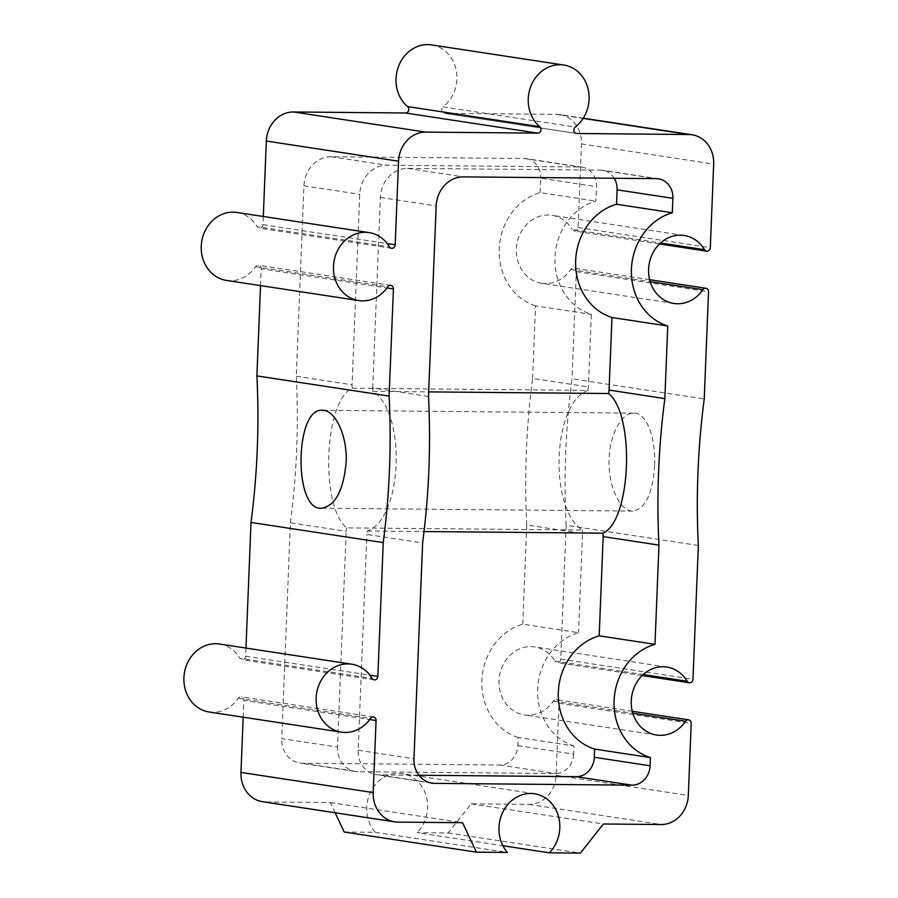 <?xml version="1.0" encoding="UTF-8"?>
<svg xmlns="http://www.w3.org/2000/svg" width="898" height="898" viewBox="0 0 898 898"><rect width="100%" height="100%" fill="white"/><g stroke="black" fill="none" stroke-linecap="round" stroke-linejoin="round"><path stroke-width="0.67" stroke-dasharray="4.49 3.37" d="M654.586 465.568C652.745 493.563 645.505 508.728 632.888 511.085C620.316 511.725 607.643 485.919 609.136 458.654C609.809 433.7 622.078 412.451 633.775 413.147C646.717 412.552 655.989 438.202 654.586 465.568M698.352 545.468L566.133 525.319A721.139 636.727 -81.3 0 1 572.015 378.799L704.234 398.948M352.229 388.228L587.966 390.383C552.629 402.697 548.386 508.167 582.353 530.011L346.628 527.867C319.89 506.09 324.122 400.62 352.229 388.228A721.139 636.727 -81.3 0 0 352.072 384.782L359.716 194.305A29.376 25.941 -81.3 0 1 386.892 165.232L579.906 166.994A19.588 17.298 -81.3 0 1 582.072 167.163A19.588 17.298 -81.3 0 1 596.452 186.683L595.868 201.096A58.763 51.882 -81.3 0 0 554.998 257.378A58.763 51.882 -81.3 0 0 591.322 314.356L588.403 386.937A721.139 636.727 -81.3 0 0 587.966 390.383M346.628 527.867A721.139 636.727 -81.3 0 1 346.179 531.313L290.402 522.804L281.736 738.605L337.513 747.102L346.179 531.313M582.072 167.163L526.284 158.665A19.588 17.298 -81.3 0 0 524.118 158.486L331.115 156.735A29.376 25.941 -81.3 0 0 303.939 185.796L296.284 376.284A721.139 636.727 -81.3 0 1 290.402 522.804M296.284 376.284L352.072 384.782M517.877 745.643L573.654 754.14L573.99 745.946L518.202 737.449L517.877 745.643A19.588 17.298 -81.3 0 1 499.759 765.017L302.413 763.221A24.482 21.619 -81.3 0 1 299.708 762.997A24.482 21.619 -81.3 0 1 281.736 738.605M573.654 754.14A19.588 17.298 -81.3 0 1 555.536 773.515L358.201 771.719A24.482 21.619 -81.3 0 1 355.496 771.505A24.482 21.619 -81.3 0 1 337.513 747.102M518.202 737.449A58.763 51.882 -81.3 0 1 481.878 680.46A58.763 51.882 -81.3 0 1 522.748 624.177L578.537 632.675A58.763 51.882 -81.3 0 0 537.655 688.957A58.763 51.882 -81.3 0 0 573.99 745.946M522.748 624.177L526.733 524.96L582.521 533.457L578.537 632.675M526.733 524.96A721.139 636.727 -81.3 0 1 532.626 378.44L588.403 386.937M582.521 533.457A721.139 636.727 -81.3 0 1 582.353 530.011M532.626 378.44L535.534 305.859L591.322 314.356M535.534 305.859A58.763 51.882 -81.3 0 1 499.209 248.881A58.763 51.882 -81.3 0 1 540.091 192.599L595.868 201.096M540.091 192.599L540.663 178.186L596.452 186.683M526.284 158.665A19.588 17.298 -81.3 0 1 540.663 178.186M673.826 303.445L541.606 283.285A34.371 30.352 -81.3 0 0 570.69 269.535A3.558 3.143 -81.3 0 1 576.314 271.656L572.015 378.799M566.133 525.319L560.756 659.098A3.558 3.143 -81.3 0 1 554.964 661.119L643.215 674.566M632.293 711.261L556.367 699.688A3.558 3.143 -81.3 0 0 553.359 701.114A34.371 30.352 -81.3 0 1 524.275 714.875A34.371 30.352 -81.3 0 1 499.445 676.317A34.371 30.352 -81.3 0 1 534.636 646.908A34.371 30.352 -81.3 0 1 554.964 661.119M556.367 699.688A3.558 3.143 -81.3 0 1 558.983 703.246L556.087 775.3A29.376 25.941 -81.3 0 1 528.911 804.372L471.158 803.845L448.169 832.951L417.121 832.67L502.891 845.736M344.181 832.008L375.229 832.289A34.371 30.352 -81.3 0 1 370.279 792.676A34.371 30.352 -81.3 0 1 402.349 773.627A34.371 30.352 -81.3 0 1 426.505 797.188A34.371 30.352 -81.3 0 1 417.121 832.67M335.145 812.78L330.352 802.565L265.786 801.97A29.376 25.941 -81.3 0 1 262.542 801.712M243.19 717.188L243.863 700.373L369.65 719.534M209.155 712.002A34.371 30.352 -81.3 0 0 238.239 698.251A3.558 3.143 -81.3 0 1 243.863 700.373M219.516 644.034A34.371 30.352 -81.3 0 1 239.845 658.245L372.064 678.394M245.962 648.075L245.637 656.225A3.558 3.143 -81.3 0 1 239.845 658.245M260.521 285.609L261.195 268.783L386.982 287.955M226.487 280.423A34.371 30.352 -81.3 0 0 255.571 266.661A3.558 3.143 -81.3 0 1 261.195 268.783M236.848 212.456A34.371 30.352 -81.3 0 1 257.176 226.666L389.406 246.815M263.305 216.485L262.968 224.646A3.558 3.143 -81.3 0 1 257.176 226.666M431.624 44.9A34.371 30.352 -81.3 0 1 456.263 70.718A34.371 30.352 -81.3 0 1 443.062 106.896L575.292 127.045M583.262 118.188L559.881 114.63A29.376 25.941 -81.3 0 0 556.625 114.372L444.645 113.35A3.558 3.143 -81.3 0 1 443.062 106.896M559.881 114.63A29.376 25.941 -81.3 0 1 581.444 143.904L578.087 227.52A3.558 3.143 -81.3 0 1 572.295 229.529L660.546 242.988M541.606 283.285A34.371 30.352 -81.3 0 1 516.777 244.739A34.371 30.352 -81.3 0 1 551.967 215.329A34.371 30.352 -81.3 0 1 572.295 229.529M471.158 803.845L603.389 823.994M448.169 832.951L580.389 853.1M375.229 832.289L507.46 852.438M330.352 802.565L462.571 822.714M428.503 396.433L372.726 387.936A721.139 636.727 -81.3 0 1 372.894 391.382C406.884 413.17 402.585 518.82 367.282 531.01A721.139 636.727 -81.3 0 1 366.844 534.456L422.621 542.953M372.894 391.382L428.694 391.887M372.726 387.936L380.382 197.448A29.376 25.941 -81.3 0 1 407.546 168.375L600.56 170.137A19.588 17.298 -81.3 0 1 602.726 170.317A19.588 17.298 -81.3 0 1 614.221 178.253M367.282 531.01L424.036 531.537M418.928 775.232L378.855 774.873A24.482 21.619 -81.3 0 1 376.15 774.648A24.482 21.619 -81.3 0 1 358.179 750.245L366.844 534.456M302.413 763.221L358.201 771.719M499.759 765.017L555.536 773.515M524.118 158.486L579.906 166.994M331.115 156.735L386.892 165.232M444.645 113.35L576.089 133.375M556.625 114.372L583.128 118.401M581.444 143.904L713.674 164.065M578.087 227.52L710.307 247.668M570.69 269.535L650.163 281.646M576.314 271.656L708.544 291.805M560.756 659.098L692.975 679.247M553.359 701.114L632.832 713.225M558.983 703.246L691.202 723.395M556.087 775.3L688.306 795.448M528.911 804.372L661.141 824.521M265.786 801.97L398.016 822.119M238.239 698.251L370.459 718.4M245.637 656.225L369.875 675.161M255.571 266.661L387.79 286.81M262.968 224.646L387.206 243.571M303.939 185.796L359.716 194.305M407.546 168.375L463.334 176.884M600.56 170.137L656.337 178.635M378.855 774.873L429.278 782.551M358.179 750.245L413.956 758.754M380.382 197.448L436.159 205.945M355.496 771.505L299.708 762.997M576.471 133.465L444.252 113.316M659.491 243.975L574.406 231.011M684.186 235.478L551.967 215.329M649.624 279.682L573.699 268.109M642.16 675.554L557.063 662.589M666.855 667.057L534.636 646.908M656.494 735.024L524.275 714.875M534.579 793.776L402.349 773.627M373.478 716.974L241.248 696.826M374.174 679.865L241.955 659.716M390.81 285.384L258.579 265.236M391.506 248.286L259.286 228.137M633.775 413.147L322.36 410.319M632.888 511.074L321.473 508.246M658.503 178.814L602.726 170.317M431.927 783.146L376.15 774.648"/><path stroke-width="1.35" d="M346.112 462.751C347.605 435.496 334.932 409.656 322.36 410.319C294.892 407.041 293.276 511.007 321.473 508.246C335.179 505.944 343.384 490.779 346.112 462.751M389.115 396.074L256.895 375.925A721.139 636.727 -81.3 0 1 251.013 522.445L383.233 542.594A721.139 636.727 -81.3 0 0 389.115 396.074L393.425 288.931A3.558 3.143 -81.3 0 0 387.79 286.81A34.371 30.352 -81.3 0 1 358.717 300.572A34.371 30.352 -81.3 0 1 333.888 262.014A34.371 30.352 -81.3 0 1 369.067 232.604A34.371 30.352 -81.3 0 1 389.406 246.815A3.558 3.143 -81.3 0 0 395.199 244.795L398.555 161.191A29.376 25.941 -81.3 0 1 425.731 132.118L537.711 133.14A3.558 3.143 -81.3 0 0 539.799 126.719A34.371 30.352 -81.3 0 1 530.853 86.242A34.371 30.352 -81.3 0 1 563.843 65.049A34.371 30.352 -81.3 0 1 588.482 90.866A34.371 30.352 -81.3 0 1 575.292 127.045A3.558 3.143 -81.3 0 0 576.864 133.499L688.845 134.52A29.376 25.941 -81.3 0 1 692.1 134.779A29.376 25.941 -81.3 0 1 713.674 164.065L710.307 247.668A3.558 3.143 -81.3 0 1 704.515 249.689A34.371 30.352 -81.3 0 0 684.186 235.478A34.371 30.352 -81.3 0 0 649.007 264.888A34.371 30.352 -81.3 0 0 673.826 303.445A34.371 30.352 -81.3 0 0 702.91 289.684A3.558 3.143 -81.3 0 1 708.544 291.805L704.234 398.948A721.139 636.727 -81.3 0 0 698.352 545.468L692.975 679.247A3.558 3.143 -81.3 0 1 687.183 681.268A34.371 30.352 -81.3 0 0 666.855 667.057A34.371 30.352 -81.3 0 0 631.676 696.466A34.371 30.352 -81.3 0 0 656.494 735.024A34.371 30.352 -81.3 0 0 685.578 721.274A3.558 3.143 -81.3 0 1 691.202 723.395L688.306 795.448A29.376 25.941 -81.3 0 1 661.141 824.521L603.389 823.994L580.389 853.1L549.34 852.819A34.371 30.352 -81.3 0 0 558.724 817.337A34.371 30.352 -81.3 0 0 534.579 793.776A34.371 30.352 -81.3 0 0 502.498 812.825A34.371 30.352 -81.3 0 0 507.46 852.438L476.4 852.157L462.571 822.714L398.016 822.119A29.376 25.941 -81.3 0 1 394.761 821.861A29.376 25.941 -81.3 0 1 373.198 792.575L376.082 720.522A3.558 3.143 -81.3 0 0 370.459 718.4A34.371 30.352 -81.3 0 1 341.375 732.151A34.371 30.352 -81.3 0 1 316.556 693.604A34.371 30.352 -81.3 0 1 351.735 664.194A34.371 30.352 -81.3 0 1 372.064 678.394A3.558 3.143 -81.3 0 0 377.856 676.374L383.233 542.594M476.4 852.157L344.181 832.008L335.145 812.78M394.761 821.861L262.542 801.712A29.376 25.941 -81.3 0 1 240.967 772.426L243.19 717.188M341.375 732.151L209.155 712.002A34.371 30.352 -81.3 0 1 184.326 673.444A34.371 30.352 -81.3 0 1 219.516 644.034L351.735 664.194M245.962 648.075L251.013 522.445M256.895 375.925L260.521 285.609M358.717 300.572L226.487 280.423A34.371 30.352 -81.3 0 1 201.668 241.865A34.371 30.352 -81.3 0 1 236.848 212.456L369.067 232.604M263.305 216.485L266.324 141.042A29.376 25.941 -81.3 0 1 293.5 111.969L405.481 112.991L537.711 133.14M563.843 65.049L431.624 44.9A34.371 30.352 -81.3 0 0 398.633 66.093A34.371 30.352 -81.3 0 0 407.58 106.57A3.558 3.143 -81.3 0 1 405.481 112.991M656.337 178.635L463.334 176.884A29.376 25.941 -81.3 0 0 436.159 205.945L428.503 396.433A721.139 636.727 -81.3 0 1 422.621 542.953L413.956 758.754A24.482 21.619 -81.3 0 0 431.927 783.146A24.482 21.619 -81.3 0 0 434.643 783.37L631.979 785.166A19.588 17.298 -81.3 0 0 650.096 765.792L650.421 757.598A58.763 51.882 -81.3 0 1 614.097 700.608A58.763 51.882 -81.3 0 1 654.979 644.326L658.964 545.108A721.139 636.727 -81.3 0 1 664.846 398.589L667.764 326.008A58.763 51.882 -81.3 0 1 631.429 269.03A58.763 51.882 -81.3 0 1 672.31 212.747L672.894 198.335A19.588 17.298 -81.3 0 0 658.503 178.814A19.588 17.298 -81.3 0 0 656.337 178.635M502.891 845.736L549.34 852.819M658.964 545.108L603.175 536.611A721.139 636.727 -81.3 0 1 603.007 533.165C631.126 520.84 635.335 415.168 608.62 393.526A721.139 636.727 -81.3 0 1 609.069 390.08L664.846 398.589M428.694 391.887L608.62 393.526M614.221 178.253A19.588 17.298 -81.3 0 1 617.106 189.837L616.533 204.239A58.763 51.882 -81.3 0 0 575.652 260.521A58.763 51.882 -81.3 0 0 611.976 317.51L609.069 390.08M424.036 531.537L603.007 533.165M603.175 536.611L599.19 635.829A58.763 51.882 -81.3 0 0 558.32 692.111A58.763 51.882 -81.3 0 0 594.644 749.089L594.319 757.283A19.588 17.298 -81.3 0 1 576.202 776.669L418.928 775.232M616.533 204.239L672.31 212.747M611.976 317.51L667.764 326.008M599.19 635.829L654.979 644.326M594.644 749.089L650.421 757.598M407.58 106.57L539.799 126.719M576.089 133.375L576.864 133.499M583.128 118.401L688.845 134.52M660.546 242.988L704.515 249.689M650.163 281.646L702.91 289.684M643.215 674.566L687.183 681.268M632.832 713.225L685.578 721.274M240.967 772.426L373.198 792.575M369.65 719.534L376.082 720.522M369.875 675.161L377.856 676.374M386.982 287.955L393.425 288.931M387.206 243.571L395.199 244.795M266.324 141.042L398.555 161.191M293.5 111.969L425.731 132.118M617.106 189.837L672.894 198.335M594.319 757.283L650.096 765.792M576.202 776.669L631.979 785.166M429.278 782.551L434.643 783.37M692.1 134.779L583.262 118.188M706.625 251.159L659.491 243.975M705.929 288.258L649.624 279.682M689.294 682.738L642.16 675.554M688.586 719.848L632.293 711.261"/></g></svg>
